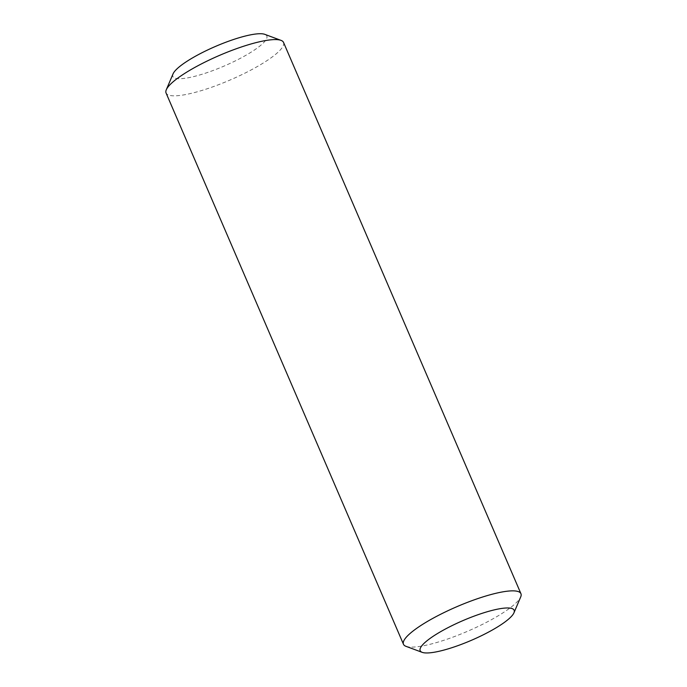 <?xml version="1.0" encoding="UTF-8"?>
<svg xmlns="http://www.w3.org/2000/svg" width="687" height="687" viewBox="0 0 687 687"><rect width="100%" height="100%" fill="white"/><g stroke="black" fill="none" stroke-linecap="round" stroke-linejoin="round"><path stroke-width="0.52" stroke-dasharray="3.44 2.58" d="M283.525 42.414A63.943 13.405 -23.3 0 1 245.594 72.813A63.943 13.405 -23.3 0 1 166.065 93.003M173.047 73.878A51.156 10.726 156.7 0 0 236.491 60.31A51.156 10.726 156.7 0 0 264.83 34.35M405.983 646.33A63.943 13.405 156.7 0 0 483.013 624.088A63.943 13.405 156.7 0 0 520.712 596.917"/><path stroke-width="1.03" d="M403.475 644.277L166.065 93.003A63.943 13.405 -23.3 0 1 166.288 89.774A63.943 13.405 -23.3 0 1 219.488 55.398A63.943 13.405 -23.3 0 1 281.017 40.37A63.943 13.405 -23.3 0 1 283.525 42.414L520.935 593.688A63.943 13.405 156.7 0 0 456.907 606.673A63.943 13.405 156.7 0 0 403.475 644.277A63.943 13.405 156.7 0 0 405.983 646.33L422.17 652.341A51.156 10.726 -23.3 0 1 462.909 620.619A51.156 10.726 -23.3 0 1 513.953 612.813A51.156 10.726 -23.3 0 1 483.794 634.548A51.156 10.726 -23.3 0 1 422.17 652.341M281.017 40.37L264.83 34.35A51.156 10.726 156.7 0 0 215.606 46.373A51.156 10.726 156.7 0 0 173.047 73.878L166.288 89.774M513.953 612.813L520.712 596.917A63.943 13.405 156.7 0 0 520.935 593.688"/></g></svg>
